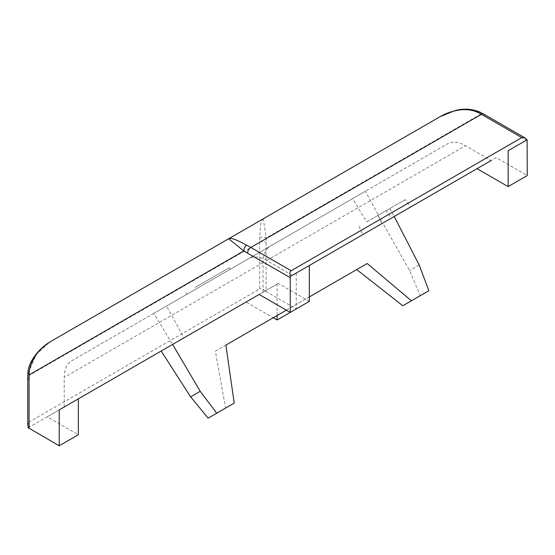 <?xml version="1.0" encoding="UTF-8"?>
<svg xmlns="http://www.w3.org/2000/svg" width="555" height="555" viewBox="0 0 555 555"><rect width="100%" height="100%" fill="white"/><g stroke="black" fill="none" stroke-linecap="round" stroke-linejoin="round"><path stroke-width="0.42" stroke-dasharray="2.77 2.08" d="M221.015 274.593L186.945 294.268L221.015 274.593M195.166 287.428L229.236 267.753L195.166 287.428M440.06 116.71L263.216 218.816C261.1 220.023 259.99 226.301 259.872 237.658C262.009 236.68 264.145 236.798 266.275 237.991L263.216 218.816L440.06 116.71C447.795 112.353 453.081 111.035 460.324 110.077C468.045 109.3 474.872 110.653 480.79 114.143L479.513 111.895M27.951 372.551L29.269 370.796L36.193 354.472L49.561 342.234M527.25 140.762L480.79 114.143L266.275 237.991L266.095 242.32L266.095 291.541L296.231 308.941L296.231 273.053L381.798 223.651L378.066 215.34L405.275 199.627L410.603 207.022L496.17 157.62L527.25 175.567M27.75 377.31A4.537 2.615 180 0 1 29.082 375.458L29.075 422.064L259.685 288.926L259.685 242.32L29.082 375.458A63.485 36.651 60 0 1 29.269 370.796M496.17 157.62L477.057 168.651M410.603 207.022L391.497 218.053L386.162 210.664L378.434 215.125L389.839 208.541L366.682 221.91L352.605 198.621L153.811 313.395L172.577 344.447L47.251 416.805L246.045 302.031L273.247 317.738M378.066 215.34L366.682 221.91M405.275 199.627L386.162 210.664M296.231 273.053L381.798 223.651M277.125 315.504L277.125 284.091M266.095 291.541L265.012 291.084L172.577 344.447M265.012 291.084C263.063 288.926 261.287 288.212 259.685 288.926M28.277 427.759L47.251 416.805L78.331 434.752M29.075 422.064L27.75 424.998M309.343 301.372L278.263 283.425L259.157 294.462M278.263 283.425L184.017 337.842L166.507 306.062L365.301 191.288L378.434 215.125M309.343 265.484L491.168 160.506L465.513 145.701A36.276 20.944 -120 0 0 447.379 143.905L365.301 191.288M309.343 296.904L286.366 310.169M389.839 208.541L394.216 216.485L382.777 223.089L378.08 215.326M358.953 226.371L362.692 234.689M402.805 305.77L420.274 295.69L409.597 270.438L382.77 223.089M208.118 418.179L225.587 408.091L215.395 351.142L356.705 269.557M352.605 198.621L270.535 246.011A36.276 20.944 -120 0 0 263.021 262.612L263.014 292.235M292.374 275.28L266.719 260.475A36.276 20.944 -120 0 0 248.584 258.679L166.507 306.062M248.584 258.679L447.379 143.905L248.584 258.679M153.811 313.395L71.734 360.778A36.276 20.944 -120 0 0 64.22 377.386L64.22 407.009M234.203 403.117L225.587 408.091M225.892 345.078L215.395 351.142M428.89 290.716L420.274 295.69M419.15 264.922L409.597 270.438M71.734 360.778L270.535 246.011L71.734 360.778M259.872 237.658A63.485 36.651 -120 0 0 259.685 242.32A4.537 2.615 0 0 1 266.095 242.32M483.683 114.08A4.537 2.615 -60 0 1 484.626 116.155M266.719 260.475L465.513 145.701M263.021 262.612L64.22 377.386M229.236 267.753L230.145 269.328M186.036 292.693L186.945 294.268"/><path stroke-width="0.83" d="M49.561 342.234L51.851 340.846C45.052 344.891 39.759 349.643 35.964 355.096C31.066 362.526 28.825 369.11 29.255 374.833L27.951 372.551M27.75 377.31L27.75 424.998L28.277 427.759L59.218 445.783L59.218 409.895L259.157 294.462L290.237 312.403L290.237 277.604L243.77 250.985L228.695 238.74L51.851 340.846L228.695 238.74C230.797 237.519 236.791 239.691 246.684 245.275C244.769 246.635 243.798 248.536 243.77 250.985L29.255 374.833L29.082 379.162A4.537 2.615 180 0 1 27.75 377.31L27.944 372.606C28.374 362.096 38.794 348.54 49.874 342.04L51.851 340.846M477.286 112.138C471.778 109.73 465.541 109.057 458.555 110.126C451.957 111.326 447.184 112.679 440.06 116.71L228.702 238.74L440.06 116.71L454.413 110.792C462.87 108.322 471.237 108.69 479.513 111.895L477.286 112.138A63.485 36.651 -120 0 1 481.414 114.302A4.537 2.615 -60 0 1 483.683 114.08L479.513 111.888M391.497 218.053L477.057 168.651L508.137 186.598L527.25 175.567L527.111 139.756L524.981 137.917L483.683 114.08M296.231 308.941L277.125 319.978L277.125 315.504M521.776 137.598L291.174 270.736L250.811 247.44L481.414 114.302L521.776 137.598L524.981 137.917M508.137 186.598L508.137 150.71L527.111 139.756M273.247 317.738L277.125 319.978M290.237 277.604L290.376 276.439C289.488 273.671 289.752 271.77 291.174 270.736M290.376 276.439L309.343 265.484L309.343 301.372L290.237 312.403M184.017 337.842L161.179 351.031L190.649 396.846L208.118 418.179L216.734 413.204L200.209 391.324L172.619 344.426M161.179 351.031L59.218 409.895M78.331 398.865L78.331 434.752L59.218 445.783M491.168 160.506L309.343 265.484M286.366 310.169L225.892 345.078L234.203 403.117L216.734 413.204M394.216 216.485L419.15 264.922L428.89 290.716L411.421 300.796L367.202 263.5L309.343 296.904M367.202 263.5L356.705 269.557L402.805 305.77L411.421 300.796M200.209 391.324L190.649 396.846M246.684 245.275A63.485 36.651 60 0 1 250.811 247.44A4.537 2.615 -60 0 0 247.606 252.99M29.082 379.162L29.075 428.384"/></g></svg>
